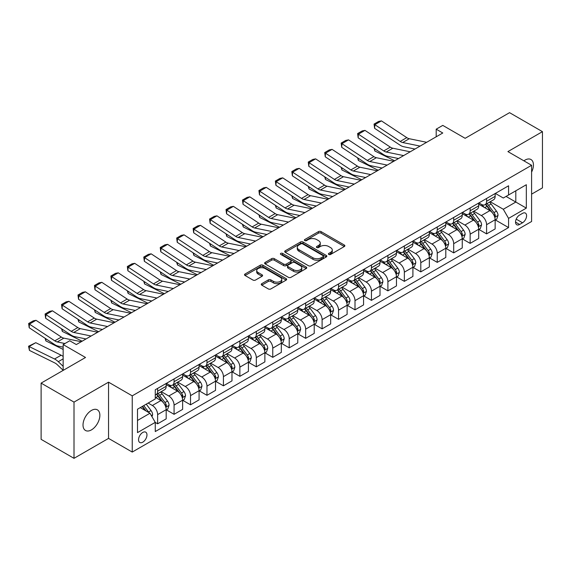 <?xml version="1.0" encoding="UTF-8"?>
<svg xmlns="http://www.w3.org/2000/svg" width="571" height="571" viewBox="0 0 571 571"><rect width="100%" height="100%" fill="white"/><g stroke="black" fill="none" stroke-linecap="round" stroke-linejoin="round"><path stroke-width="0.86" d="M328.796 254.452A1.278 0.735 0 0 0 330.602 254.452L344.327 246.529A1.827 1.056 0 0 0 344.863 245.78A1.827 1.056 0 0 0 344.327 245.038L321.073 231.612A1.827 1.056 0 0 0 318.49 231.612L304.771 239.535A1.278 0.735 0 0 0 304.393 240.056A1.278 0.735 0 0 0 304.771 240.577A1.278 0.735 0 0 0 306.577 240.577L308.354 239.556A5.846 3.376 0 0 1 316.62 239.556L318.554 240.677A5.846 3.376 0 0 1 320.267 243.06A5.846 3.376 0 0 1 318.554 245.444L316.784 246.472A1.278 0.735 0 0 0 316.405 246.993A1.278 0.735 0 0 0 316.784 247.514A1.278 0.735 0 0 0 318.589 247.514L320.367 246.486A5.846 3.376 0 0 1 328.632 246.486L330.566 247.607A5.846 3.376 0 0 1 332.279 249.991A5.846 3.376 0 0 1 330.566 252.382L328.796 253.403A1.278 0.735 0 0 0 328.418 253.931A1.278 0.735 0 0 0 328.796 254.452L328.796 253.403M91.446 429.884A11.912 6.873 120 0 0 99.226 419.385A11.912 6.873 120 0 0 97.398 409.842A11.912 6.873 120 0 0 91.446 410.435A11.912 6.873 120 0 0 83.659 420.927A11.912 6.873 120 0 0 85.486 430.47A11.912 6.873 120 0 0 91.446 429.884M531.594 172.107A11.912 6.873 120 0 0 530.973 159.523A11.912 6.873 120 0 0 525.013 160.108A11.912 6.873 120 0 0 523.907 160.836M142.757 442.19A5.953 3.44 120 0 0 146.647 436.943A5.953 3.44 120 0 0 145.741 432.168A5.953 3.44 120 0 0 142.757 432.461A5.953 3.44 120 0 0 138.867 437.714A5.953 3.44 120 0 0 139.781 442.482A5.953 3.44 120 0 0 142.757 442.19M261.789 283.666A1.827 1.056 0 0 0 261.254 284.408A1.827 1.056 0 0 0 261.789 285.157L268.313 288.919A1.827 1.056 0 0 0 270.897 288.919L286.135 280.118A1.827 1.056 0 0 0 286.671 279.376A1.827 1.056 0 0 0 286.135 278.627L262.888 265.208A1.827 1.056 0 0 0 260.305 265.208L245.066 274.009A1.827 1.056 0 0 0 244.531 274.751A1.827 1.056 0 0 0 245.066 275.5L252.946 280.047A1.827 1.056 0 0 0 255.53 280.047L262.046 276.278A1.827 1.056 0 0 0 262.581 275.536A1.827 1.056 0 0 0 262.046 274.787L258.142 272.531A4.889 2.819 0 0 1 256.714 270.54A4.889 2.819 0 0 1 259.726 267.935A4.889 2.819 0 0 1 265.051 268.541L280.361 277.378A4.889 2.819 0 0 1 281.788 279.376A4.889 2.819 0 0 1 278.769 281.981A4.889 2.819 0 0 1 273.445 281.367L270.897 279.897A1.827 1.056 0 0 0 268.313 279.897L261.789 283.666L261.789 285.157M531.594 194.147L542.45 187.88L542.45 131.658L509.553 112.665L465.144 138.31L442.775 125.392L436.194 129.189L442.775 132.993L76.307 344.563L69.733 340.766L63.153 344.563L63.153 370.393M74.009 402.112L74.009 458.335L108.547 438.392L108.547 382.17L74.009 402.112L41.112 383.12L85.522 357.482L63.153 344.563M108.547 382.17L132.236 395.846L531.594 165.276L531.594 221.498L132.236 452.068L132.236 395.846M542.45 131.658L507.912 151.601L531.594 165.276M308.483 265.729A1.827 1.056 0 0 0 311.067 265.729L326.305 256.929A1.827 1.056 0 0 0 326.84 256.186A1.827 1.056 0 0 0 326.305 255.437L303.058 242.018A1.827 1.056 0 0 0 300.474 242.018L285.236 250.812A1.827 1.056 0 0 0 284.701 251.561A1.827 1.056 0 0 0 285.236 252.303L308.483 265.729M281.289 254.723A1.278 0.735 0 0 1 282.588 254.909L282.588 253.388L306.22 267.035A1.827 1.056 0 0 1 306.755 267.778A1.827 1.056 0 0 1 306.22 268.527L290.982 277.328A1.827 1.056 0 0 1 288.398 277.328L265.151 263.902L271.675 260.162L271.675 258.642L265.151 262.41A1.827 1.056 0 0 0 264.616 263.152A1.827 1.056 0 0 0 265.151 263.902L265.151 262.41M271.675 260.162A1.827 1.056 0 0 1 274.258 260.162L274.258 258.642A1.827 1.056 0 0 0 271.675 258.642M274.258 258.642L283.687 264.087A1.827 1.056 0 0 0 286.264 264.087L290.596 261.589A1.827 1.056 0 0 0 291.131 260.847A1.827 1.056 0 0 0 290.596 260.098L280.775 254.43A1.278 0.735 0 0 1 280.404 253.909A1.278 0.735 0 0 1 281.196 253.224A1.278 0.735 0 0 1 282.588 253.388M74.009 458.335L41.112 439.342L41.112 383.12M522.515 213.368L519.617 215.039A5.767 3.333 120 0 0 515.849 220.12A5.767 3.333 120 0 0 516.734 224.746A5.767 3.333 120 0 0 519.617 224.46L522.515 222.79A5.767 3.333 120 0 0 526.284 217.701A5.767 3.333 120 0 0 525.399 213.083A5.767 3.333 120 0 0 522.515 213.368M495.342 193.426L503.301 198.023L508.568 194.982L508.568 185.789L155.262 389.772L155.262 398.958L137.497 409.214L137.497 432.618L155.262 422.362L155.262 431.555L508.568 227.572L508.568 218.379L503.301 209.264L490.218 201.713M508.568 194.982L526.334 184.726L526.334 208.122L508.568 218.379M108.547 438.392L132.236 452.068M436.194 129.189L436.194 136.79M506.063 196.424L515.806 202.048L515.806 190.807L526.334 184.726M503.301 209.264L515.806 202.048L526.334 208.122M137.497 420.463L149.995 413.247L140.259 407.623M155.262 422.433L157.632 423.803L157.632 414.61A7.444 4.297 -120 0 0 152.364 405.496L148.153 403.062M157.632 423.803L166.182 418.864L166.182 409.671A7.444 4.297 -120 0 0 160.922 400.557L155.262 397.288M166.382 409.864L174.076 414.31L174.076 405.117A7.444 4.297 -120 0 0 168.816 395.996L161.258 391.635M174.076 414.31L182.627 409.371L182.627 400.178A7.444 4.297 -120 0 0 177.367 391.064L166.182 384.604M182.827 400.364L190.528 404.81L190.528 395.617A7.444 4.297 -120 0 0 185.261 386.503L177.702 382.142M190.528 404.81L199.079 399.871L199.079 390.678A7.444 4.297 -120 0 0 193.819 381.564L182.627 375.104M199.279 390.871L206.973 395.318L206.973 386.124A7.444 4.297 -120 0 0 201.713 377.003L194.154 372.642M206.973 395.318L215.524 390.378L215.524 381.185A7.444 4.297 -120 0 0 210.264 372.071L199.079 365.611M215.724 381.371L223.425 385.818L223.425 376.624A7.444 4.297 -120 0 0 218.158 367.51L210.599 363.149M223.425 385.818L231.976 380.878L231.976 371.685A7.444 4.297 -120 0 0 226.708 362.571L215.524 356.111M232.176 371.878L239.87 376.325L239.87 367.132A7.444 4.297 -120 0 0 234.61 358.01L227.051 353.649M239.87 376.325L248.421 371.386L248.421 362.192A7.444 4.297 -120 0 0 243.16 353.078L231.976 346.618M248.621 362.385L256.315 366.825L256.315 357.632A7.444 4.297 -120 0 0 251.054 348.517L243.496 344.156M256.315 366.825L264.873 361.886L264.873 352.692A7.444 4.297 -120 0 0 259.605 343.578L248.421 337.118M265.065 352.885L272.767 357.332L272.767 348.139A7.444 4.297 -120 0 0 267.506 339.024L259.948 334.656M272.767 357.332L281.317 352.393L281.317 343.2A7.444 4.297 -120 0 0 276.057 334.085L264.873 327.626M281.517 343.392L289.212 347.832L289.212 338.639A7.444 4.297 -120 0 0 283.951 329.524L276.393 325.163M289.212 347.832L297.769 342.893L297.769 333.7A7.444 4.297 -120 0 0 292.502 324.585L281.317 318.133M297.962 333.892L305.663 338.339L305.663 329.146A7.444 4.297 -120 0 0 300.396 320.031L292.844 315.663M305.663 338.339L314.214 333.4L314.214 324.207A7.444 4.297 -120 0 0 308.954 315.092L297.769 308.633M314.414 324.399L322.108 328.839L322.108 319.646A7.444 4.297 -120 0 0 316.848 310.531L309.289 306.17M322.108 328.839L330.666 323.9L330.666 314.714A7.444 4.297 -120 0 0 325.399 305.592L314.214 299.14M330.859 314.899L338.56 319.346L338.56 310.153A7.444 4.297 -120 0 0 333.293 301.038L325.741 296.67M338.56 319.346L347.111 314.407L347.111 305.214A7.444 4.297 -120 0 0 341.851 296.099L330.666 289.64M347.311 305.406L355.005 309.846L355.005 300.653A7.444 4.297 -120 0 0 349.745 291.538L342.186 287.177M355.005 309.846L363.563 304.914L363.563 295.721A7.444 4.297 -120 0 0 358.295 286.599L347.111 280.147M363.756 295.906L371.457 300.353L371.457 291.16A7.444 4.297 -120 0 0 366.189 282.045L358.638 277.677M371.457 300.353L380.008 295.414L380.008 286.221A7.444 4.297 -120 0 0 374.747 277.106L363.563 270.647M380.207 286.414L387.902 290.853L387.902 281.667A7.444 4.297 -120 0 0 382.641 272.545L375.083 268.184M387.902 290.853L396.46 285.921L396.46 276.728A7.444 4.297 -120 0 0 391.192 267.606L380.008 261.154M396.652 276.914L404.354 281.36L404.354 272.167A7.444 4.297 -120 0 0 399.086 263.053L391.528 258.684M404.354 281.36L412.904 276.421L412.904 267.228A7.444 4.297 -120 0 0 407.644 258.113L396.46 251.654M413.104 267.421L420.798 271.86L420.798 262.674A7.444 4.297 -120 0 0 415.538 253.553L407.98 249.192M420.798 271.86L429.349 266.928L429.349 257.735A7.444 4.297 -120 0 0 424.089 248.613L412.904 242.161M429.549 257.921L437.25 262.367L437.25 253.174A7.444 4.297 -120 0 0 431.983 244.06L424.424 239.699M437.25 262.367L445.801 257.428L445.801 248.235A7.444 4.297 -120 0 0 440.541 239.121L429.349 232.661M446.001 248.428L453.695 252.874L453.695 243.681A7.444 4.297 -120 0 0 448.435 234.56L440.876 230.199M453.695 252.874L462.246 247.935L462.246 238.742A7.444 4.297 -120 0 0 456.986 229.628L445.801 223.168M462.446 238.928L470.147 243.374L470.147 234.181A7.444 4.297 -120 0 0 464.88 225.067L457.321 220.706M470.147 243.374L478.698 238.435L478.698 229.242A7.444 4.297 -120 0 0 473.43 220.128L462.246 213.668M478.898 229.435L486.592 233.882L486.592 224.689A7.444 4.297 -120 0 0 481.332 215.567L473.773 211.206M486.592 233.882L495.143 228.942L495.143 219.749A7.444 4.297 -120 0 0 489.882 210.635L478.698 204.175M478.898 202.919L481.332 204.325A7.444 4.297 -120 0 0 485.05 204.696A7.444 4.297 -120 0 0 486.592 201.285L486.592 198.48M462.446 212.419L464.88 213.825A7.444 4.297 -120 0 0 468.605 214.189A7.444 4.297 -120 0 0 470.147 210.785L470.147 207.972M446.001 221.912L448.435 223.318A7.444 4.297 -120 0 0 452.153 223.689A7.444 4.297 -120 0 0 453.695 220.278L453.695 217.465M429.549 231.412L431.983 232.818A7.444 4.297 -120 0 0 435.709 233.182A7.444 4.297 -120 0 0 437.25 229.778L437.25 226.965M413.104 240.905L415.538 242.311A7.444 4.297 -120 0 0 419.257 242.682A7.444 4.297 -120 0 0 420.798 239.27L420.798 236.458M396.652 250.405L399.086 251.804A7.444 4.297 -120 0 0 402.812 252.175A7.444 4.297 -120 0 0 404.354 248.77L404.354 245.958M380.207 259.898L382.641 261.304A7.444 4.297 -120 0 0 386.36 261.675A7.444 4.297 -120 0 0 387.902 258.263L387.902 255.451M363.756 269.391L366.189 270.797A7.444 4.297 -120 0 0 369.915 271.168A7.444 4.297 -120 0 0 371.457 267.763L371.457 264.951M347.311 278.891L349.745 280.297A7.444 4.297 -120 0 0 353.463 280.668A7.444 4.297 -120 0 0 355.005 277.256L355.005 274.444M330.859 288.384L333.293 289.79A7.444 4.297 -120 0 0 337.018 290.161A7.444 4.297 -120 0 0 338.56 286.756L338.56 283.944M314.414 297.884L316.848 299.29A7.444 4.297 -120 0 0 320.567 299.654A7.444 4.297 -120 0 0 322.108 296.249L322.108 293.437M297.962 307.376L300.396 308.783A7.444 4.297 -120 0 0 304.122 309.154A7.444 4.297 -120 0 0 305.663 305.749L305.663 302.937M281.517 316.876L283.951 318.283A7.444 4.297 -120 0 0 287.67 318.647A7.444 4.297 -120 0 0 289.212 315.242L289.212 312.43M265.065 326.369L267.506 327.775A7.444 4.297 -120 0 0 271.225 328.147A7.444 4.297 -120 0 0 272.767 324.735L272.767 321.93M248.621 335.869L251.054 337.275A7.444 4.297 -120 0 0 254.78 337.639A7.444 4.297 -120 0 0 256.315 334.235L256.315 331.423M232.176 345.362L234.61 346.768A7.444 4.297 -120 0 0 238.328 347.139A7.444 4.297 -120 0 0 239.87 343.728L239.87 340.923M215.724 354.862L218.158 356.268A7.444 4.297 -120 0 0 221.883 356.632A7.444 4.297 -120 0 0 223.425 353.228L223.425 350.416M199.279 364.355L201.713 365.761A7.444 4.297 -120 0 0 205.432 366.132A7.444 4.297 -120 0 0 206.973 362.721L206.973 359.916M182.827 373.855L185.261 375.261A7.444 4.297 -120 0 0 188.987 375.625A7.444 4.297 -120 0 0 190.528 372.221L190.528 369.408M166.382 383.348L168.816 384.754A7.444 4.297 -120 0 0 172.535 385.125A7.444 4.297 -120 0 0 174.076 381.713L174.076 378.901M495.342 219.935L508.568 227.572M485.05 204.696L493.601 199.757A7.444 4.297 -120 0 0 495.143 196.353L495.143 193.54M468.605 214.189L477.156 209.25A7.444 4.297 -120 0 0 478.698 205.845L478.698 203.033M452.153 223.689L460.704 218.75A7.444 4.297 -120 0 0 462.246 215.338L462.246 212.533M435.709 233.182L444.259 228.243A7.444 4.297 -120 0 0 445.801 224.838L445.801 222.026M419.257 242.682L427.807 237.743A7.444 4.297 -120 0 0 429.349 234.331L429.349 231.526M402.812 252.175L411.363 247.236A7.444 4.297 -120 0 0 412.904 243.831L412.904 241.019M386.36 261.675L394.918 256.736A7.444 4.297 -120 0 0 396.46 253.324L396.46 250.519M369.915 271.168L378.466 266.229A7.444 4.297 -120 0 0 380.008 262.824L380.008 260.012M353.463 280.668L362.021 275.729A7.444 4.297 -120 0 0 363.563 272.317L363.563 269.505M337.018 290.161L345.569 285.222A7.444 4.297 -120 0 0 347.111 281.817L347.111 279.005M320.567 299.654L329.124 294.722A7.444 4.297 -120 0 0 330.666 291.31L330.666 288.498M304.122 309.154L312.672 304.215A7.444 4.297 -120 0 0 314.214 300.81L314.214 297.998M287.67 318.647L296.228 313.715A7.444 4.297 -120 0 0 297.769 310.303L297.769 307.491M271.225 328.147L279.776 323.207A7.444 4.297 -120 0 0 281.317 319.803L281.317 316.991M254.78 337.639L263.331 332.707A7.444 4.297 -120 0 0 264.873 329.296L264.873 326.484M238.328 347.139L246.879 342.2A7.444 4.297 -120 0 0 248.421 338.796L248.421 335.984M221.883 356.632L230.434 351.693A7.444 4.297 -120 0 0 231.976 348.289L231.976 345.476M205.432 366.132L213.982 361.193A7.444 4.297 -120 0 0 215.524 357.789L215.524 354.976M188.987 375.625L197.537 370.686A7.444 4.297 -120 0 0 199.079 367.281L199.079 364.469M172.535 385.125L181.086 380.186A7.444 4.297 -120 0 0 182.627 376.774L182.627 373.969M155.262 394.918A7.444 4.297 -120 0 0 156.09 394.618L164.641 389.679A7.444 4.297 -120 0 0 166.182 386.274L166.182 383.462M156.09 394.618A7.444 4.297 -120 0 0 157.632 391.214L157.632 388.401M149.995 413.247L155.262 422.362M329.303 254.63L330.566 253.902A5.846 3.376 0 0 0 332.279 251.511L332.279 249.991M320.267 243.06L320.267 244.581A5.846 3.376 0 0 1 318.554 246.965L317.29 247.693M344.327 245.038L344.327 246.529L321.073 233.132A1.827 1.056 0 0 0 318.49 233.132L305.278 240.762M326.284 256.943L303.058 243.531A1.827 1.056 0 0 0 300.474 243.531L285.257 252.318L285.236 250.812M323.079 256.707A1.278 0.735 0 0 0 323.45 256.186A1.278 0.735 0 0 0 323.079 255.665L302.673 243.881A1.278 0.735 0 0 0 300.86 243.881L298.99 244.959A5.846 3.376 0 0 0 297.277 247.35A5.846 3.376 0 0 0 298.99 249.734L312.937 257.785A5.846 3.376 0 0 0 321.202 257.785L323.079 256.707L323.079 258.228A1.278 0.735 0 0 0 323.45 257.707L323.45 256.186M297.277 247.35L297.277 248.863A5.846 3.376 0 0 0 298.99 251.254L298.99 249.734M323.079 258.228L321.202 259.305A5.846 3.376 0 0 1 312.937 259.305L298.99 251.254M274.258 260.162L283.687 265.608A1.827 1.056 0 0 0 286.264 265.608L290.596 263.11A1.827 1.056 0 0 0 291.131 262.36L291.131 260.847M282.588 254.909L306.199 268.541M293.465 269.733A4.889 2.819 0 0 0 298.79 270.347A4.889 2.819 0 0 0 301.809 267.742A4.889 2.819 0 0 0 300.375 265.751L294.986 262.631A1.827 1.056 0 0 0 292.402 262.631L288.077 265.13A1.827 1.056 0 0 0 287.541 265.879A1.827 1.056 0 0 0 288.077 266.621L293.465 269.733L293.465 271.254A4.889 2.819 0 0 0 298.79 271.867A4.889 2.819 0 0 0 301.809 269.262L301.809 267.742M287.541 265.879L287.541 267.399A1.827 1.056 0 0 0 288.077 268.142L288.077 266.621M293.465 271.254L288.077 268.142M281.788 279.376L281.788 280.896A4.889 2.819 0 0 1 278.769 283.501A4.889 2.819 0 0 1 273.445 282.888L270.897 281.417A1.827 1.056 0 0 0 268.313 281.417L261.818 285.165M256.714 270.54L256.714 272.06A4.889 2.819 0 0 0 258.142 274.051L258.142 272.531M262.025 276.293L258.142 274.051M286.114 280.133L262.888 266.728A1.827 1.056 0 0 0 260.305 266.728L245.087 275.515M495.143 220.049L496.727 219.143L498.04 215.338A4.932 2.848 -120 0 0 496.463 211.142L491.089 203.968A14.239 8.222 -120 0 0 489.533 202.105M484.187 207.344A14.239 8.222 -120 0 0 481.274 204.297M397.352 158.295L398.215 158.717M374.712 148.767L374.847 150.987L374.055 148.332M394.654 160.772L374.847 150.987M494.693 217.03L495.378 215.553A4.932 2.848 -120 0 0 493.965 212.583L488.59 205.41A14.239 8.222 -120 0 0 487.034 203.547M485.714 204.311A11.82 6.823 60 0 1 487.648 206.516L492.202 212.59M485.457 204.461A14.239 8.222 60 0 1 487.013 206.324L490.582 211.092M420.078 146.09L402.683 142.529A9.307 5.375 60 0 1 400.192 141.43L374.847 124.685L374.612 128.332L399.957 145.084A13.954 8.058 -120 0 0 403.697 146.726L414.981 149.038M426.658 142.293L409.264 138.724A9.307 5.375 60 0 1 406.773 137.632L381.428 120.881L374.847 124.685L374.055 124.078L378.659 121.423L381.428 120.881M374.612 128.332L374.055 124.078M478.698 229.549L480.275 228.636L481.589 224.838A4.932 2.848 -120 0 0 480.018 220.642L474.644 213.461A14.239 8.222 -120 0 0 473.088 211.598M467.742 216.844A14.239 8.222 -120 0 0 464.83 213.79M380.9 167.788L381.763 168.217M358.267 158.267L358.395 160.487L357.603 157.832M378.209 170.265L358.395 160.487M478.248 226.53L478.926 225.045A4.932 2.848 -120 0 0 477.52 222.083L472.138 214.903A14.239 8.222 -120 0 0 470.59 213.047M469.262 213.811A11.82 6.823 60 0 1 471.203 216.016L475.75 222.09M469.005 213.954A14.239 8.222 60 0 1 470.561 215.817L474.137 220.592M462.246 239.042L463.83 238.136L465.144 234.331A4.932 2.848 -120 0 0 463.566 230.134L458.192 222.961A14.239 8.222 -120 0 0 456.643 221.098M451.29 226.337A14.239 8.222 -120 0 0 448.378 223.29M364.455 177.288L365.319 177.709M341.815 167.76L341.95 169.98L341.158 167.324M361.757 179.765L341.95 169.98M461.796 236.023L462.481 234.545A4.932 2.848 -120 0 0 461.068 231.576L455.694 224.403A14.239 8.222 -120 0 0 454.138 222.54M452.817 223.304A11.82 6.823 60 0 1 454.752 225.509L459.305 231.583M452.56 223.454A14.239 8.222 60 0 1 454.116 225.309L457.685 230.084M445.801 248.542L447.378 247.628L448.692 243.831A4.932 2.848 -120 0 0 447.122 239.634L441.747 232.454A14.239 8.222 -120 0 0 440.191 230.591M434.845 235.83A14.239 8.222 -120 0 0 431.933 232.782M348.01 186.781L348.867 187.209M325.37 177.26L325.499 179.48L324.706 176.824M345.312 189.258L325.499 179.48M445.351 245.523L446.03 244.038A4.932 2.848 -120 0 0 444.623 241.076L439.242 233.896A14.239 8.222 -120 0 0 437.693 232.04M436.365 232.804A11.82 6.823 60 0 1 438.307 235.009L442.853 241.083M436.116 232.947A14.239 8.222 60 0 1 437.664 234.809L441.24 239.577M403.633 155.59L386.239 152.022A9.307 5.375 60 0 1 383.748 150.93L358.395 134.178L358.16 137.832L383.505 154.584A13.954 8.058 -120 0 0 387.245 156.218L398.529 158.531M410.206 151.793L392.819 148.224A9.307 5.375 60 0 1 390.321 147.132L364.976 130.381L358.395 134.178L357.61 133.578L362.214 130.916L364.976 130.381M358.16 137.832L357.61 133.578M387.181 165.083L369.787 161.522A9.307 5.375 60 0 1 367.296 160.422L341.95 143.678L341.715 147.325L367.06 164.077A13.954 8.058 -120 0 0 370.8 165.718L382.085 168.031M393.762 161.286L376.368 157.717A9.307 5.375 60 0 1 373.877 156.625L348.531 139.874L341.95 143.678L341.158 143.071L345.762 140.416L348.531 139.874M341.715 147.325L341.158 143.071M370.736 174.583L353.342 171.014A9.307 5.375 60 0 1 350.851 169.922L325.499 153.171L325.263 156.825L350.608 173.577A13.954 8.058 -120 0 0 354.348 175.211L365.633 177.524M377.317 170.786L359.923 167.217A9.307 5.375 60 0 1 357.425 166.125L332.079 149.374L325.499 153.171L324.713 152.571L329.317 149.909L332.079 149.374M325.263 156.825L324.713 152.571M429.349 258.035L430.934 257.128L432.247 253.324A4.932 2.848 -120 0 0 430.677 249.127L425.295 241.947A14.239 8.222 -120 0 0 423.746 240.091M418.393 245.33A14.239 8.222 -120 0 0 415.481 242.282M331.558 196.274L332.422 196.702M308.918 186.753L309.054 188.972L308.261 186.317M328.867 198.758L309.054 188.972M428.907 255.016L429.585 253.538A4.932 2.848 -120 0 0 428.171 250.569L422.797 243.396A14.239 8.222 -120 0 0 421.241 241.533M419.921 242.297A11.82 6.823 60 0 1 421.855 244.502L426.409 250.576M419.664 242.447A14.239 8.222 60 0 1 421.22 244.302L424.795 249.077M354.284 184.076L336.89 180.507A9.307 5.375 60 0 1 334.399 179.415L309.054 162.671L308.818 166.318L334.163 183.07A13.954 8.058 -120 0 0 337.904 184.711L349.188 187.024M360.865 180.279L343.471 176.71A9.307 5.375 60 0 1 340.98 175.618L315.635 158.866L309.054 162.671L308.261 162.064L312.865 159.409L315.635 158.866M308.818 166.318L308.261 162.064M412.904 267.535L414.482 266.621L415.802 262.824A4.932 2.848 -120 0 0 414.225 258.62L408.85 251.447A14.239 8.222 -120 0 0 407.294 249.584M401.948 254.823A14.239 8.222 -120 0 0 399.036 251.775M315.113 205.774L315.97 206.202M292.473 196.253L292.609 198.465L291.81 195.81M312.416 208.251L292.609 198.465M412.455 264.516L413.14 263.031A4.932 2.848 -120 0 0 411.727 260.069L406.345 252.889A14.239 8.222 -120 0 0 404.796 251.033M403.469 251.797A11.82 6.823 60 0 1 405.41 254.002L409.957 260.076M403.219 251.939A14.239 8.222 60 0 1 404.768 253.802L408.344 258.57M337.839 193.576L320.445 190.007A9.307 5.375 60 0 1 317.954 188.915L292.609 172.164L292.366 175.818L317.712 192.563A13.954 8.058 -120 0 0 321.452 194.204L332.736 196.517M344.42 189.779L327.026 186.21A9.307 5.375 60 0 1 324.528 185.118L299.183 168.366L292.609 172.164L291.817 171.564L296.42 168.902L299.183 168.366M292.366 175.818L291.817 171.564M396.46 277.028L398.037 276.121L399.35 272.317A4.932 2.848 -120 0 0 397.78 268.12L392.398 260.94A14.239 8.222 -120 0 0 390.85 259.084M385.504 264.323A14.239 8.222 -120 0 0 382.584 261.275M298.662 215.267L299.525 215.695M276.021 205.746L276.157 207.965L275.365 205.31M295.971 217.751L276.157 207.965M396.01 274.009L396.688 272.531A4.932 2.848 -120 0 0 395.275 269.562L389.9 262.389A14.239 8.222 -120 0 0 388.344 260.526M387.024 261.29A11.82 6.823 60 0 1 388.965 263.495L393.512 269.569M386.767 261.439A14.239 8.222 60 0 1 388.323 263.295L391.899 268.07M321.387 203.069L304 199.5A9.307 5.375 60 0 1 301.502 198.408L276.157 181.657L275.921 185.311L301.267 202.063A13.954 8.058 -120 0 0 305.007 203.704L316.291 206.017M327.968 199.272L310.574 195.703A9.307 5.375 60 0 1 308.083 194.611L282.738 177.859L276.157 181.657L275.365 181.057L279.976 178.402L282.738 177.859M275.921 185.311L275.365 181.057M380.008 286.528L381.585 285.614L382.905 281.817A4.932 2.848 -120 0 0 381.328 277.613L375.954 270.44A14.239 8.222 -120 0 0 374.398 268.577M369.052 273.816A14.239 8.222 -120 0 0 366.139 270.768M282.217 224.767L283.073 225.188M259.577 215.246L259.712 217.458L258.913 214.803M279.519 227.244L259.712 217.458M379.558 283.509L380.243 282.024A4.932 2.848 -120 0 0 378.83 279.062L373.455 271.882A14.239 8.222 -120 0 0 371.899 270.019M370.572 270.79A11.82 6.823 60 0 1 372.513 272.995L377.067 279.069M370.322 270.932A14.239 8.222 60 0 1 371.871 272.795L375.447 277.563M304.943 212.569L287.548 209A9.307 5.375 60 0 1 285.057 207.908L259.712 191.157L259.47 194.811L284.815 211.555A13.954 8.058 -120 0 0 288.555 213.197L299.839 215.51M311.523 208.772L294.129 205.203A9.307 5.375 60 0 1 291.638 204.111L266.286 187.359L259.712 191.157L258.92 190.557L263.524 187.895L266.286 187.359M259.47 194.811L258.92 190.557M363.563 296.021L365.14 295.107L366.454 291.31A4.932 2.848 -120 0 0 364.883 287.113L359.502 279.933A14.239 8.222 -120 0 0 357.953 278.077M352.607 283.316A14.239 8.222 -120 0 0 349.688 280.261M265.765 234.26L266.628 234.688M243.125 224.738L243.26 226.958L242.468 224.303M263.074 236.744L243.26 226.958M363.113 293.002L363.791 291.524A4.932 2.848 -120 0 0 362.378 288.555L357.003 281.382A14.239 8.222 -120 0 0 355.447 279.519M354.127 280.282A11.82 6.823 60 0 1 356.068 282.488L360.615 288.562M353.87 280.432A14.239 8.222 60 0 1 355.426 282.288L359.002 287.063M288.491 222.062L271.104 218.493A9.307 5.375 60 0 1 268.606 217.401L243.26 200.649L243.025 204.304L268.37 221.056A13.954 8.058 -120 0 0 272.11 222.697L283.394 225.01M295.071 218.265L277.677 214.696A9.307 5.375 60 0 1 275.186 213.604L249.841 196.852L243.26 200.649L242.468 200.05L247.079 197.395L249.841 196.852M243.025 204.304L242.468 200.05M347.111 305.521L348.688 304.607L350.009 300.81A4.932 2.848 -120 0 0 348.431 296.606L343.057 289.433A14.239 8.222 -120 0 0 341.501 287.57M336.155 292.809A14.239 8.222 -120 0 0 333.243 289.761M249.32 243.76L250.177 244.181M226.68 234.231L226.815 236.451L226.016 233.796M246.622 246.237L226.815 236.451M346.661 302.494L347.346 301.017A4.932 2.848 -120 0 0 345.933 298.055L340.559 290.875A14.239 8.222 -120 0 0 339.003 289.012M337.675 289.782A11.82 6.823 60 0 1 339.617 291.988L344.17 298.055M337.425 289.925A14.239 8.222 60 0 1 338.974 291.788L342.55 296.556M272.046 231.562L254.652 227.993A9.307 5.375 60 0 1 252.161 226.901L226.815 210.149L226.573 213.804L251.925 230.548A13.954 8.058 -120 0 0 255.665 232.19L266.942 234.503M278.627 227.758L261.233 224.196A9.307 5.375 60 0 1 258.742 223.104L233.389 206.352L226.815 210.149L226.023 209.55L230.627 206.888L233.389 206.352M226.573 213.804L226.023 209.55M330.666 315.014L332.243 314.1L333.557 310.303A4.932 2.848 -120 0 0 331.987 306.106L326.605 298.926A14.239 8.222 -120 0 0 325.056 297.07M319.71 302.309A14.239 8.222 -120 0 0 316.791 299.254M232.868 253.253L233.732 253.681M210.228 243.731L210.364 245.951L209.571 243.296M230.177 255.729L210.364 245.951M330.216 311.994L330.894 310.517A4.932 2.848 -120 0 0 329.481 307.548L324.107 300.375A14.239 8.222 -120 0 0 322.558 298.512M321.23 299.275A11.82 6.823 60 0 1 323.172 301.481L327.718 307.555M320.973 299.425A14.239 8.222 60 0 1 322.529 301.281L326.105 306.056M255.594 241.055L238.207 237.486A9.307 5.375 60 0 1 235.709 236.394L210.364 219.642L210.128 223.297L235.473 240.048A13.954 8.058 -120 0 0 239.213 241.683L250.498 244.003M262.175 237.258L244.781 233.689A9.307 5.375 60 0 1 242.29 232.597L216.944 215.845L210.364 219.642L209.571 219.043L214.182 216.388L216.944 215.845M210.128 223.297L209.571 219.043M314.214 324.514L315.792 323.6L317.112 319.803A4.932 2.848 -120 0 0 315.535 315.599L310.16 308.426A14.239 8.222 -120 0 0 308.604 306.563M303.258 311.802A14.239 8.222 -120 0 0 300.346 308.754M216.423 262.753L217.28 263.174M193.783 253.224L193.919 255.444L193.119 252.789M213.725 265.23L193.919 255.444M313.764 321.487L314.45 320.01A4.932 2.848 -120 0 0 313.036 317.048L307.662 309.867A14.239 8.222 -120 0 0 306.106 308.005M304.778 308.775A11.82 6.823 60 0 1 306.72 310.974L311.274 317.048M304.529 308.918A14.239 8.222 60 0 1 306.077 310.781L309.653 315.549M239.149 250.555L221.755 246.986A9.307 5.375 60 0 1 219.264 245.894L193.919 229.142L193.676 232.79L219.028 249.541A13.954 8.058 -120 0 0 222.769 251.183L234.046 253.495M245.73 246.751L228.336 243.189A9.307 5.375 60 0 1 225.845 242.09L200.492 225.345L193.919 229.142L193.126 228.543L197.73 225.88L200.492 225.345M193.676 232.79L193.126 228.543M297.769 334.006L299.347 333.093L300.66 329.296A4.932 2.848 -120 0 0 299.09 325.099L293.715 317.919A14.239 8.222 -120 0 0 292.159 316.063M286.813 321.302A14.239 8.222 -120 0 0 283.894 318.247M199.971 272.246L200.835 272.674M177.331 262.724L177.467 264.944L176.675 262.289M197.28 274.722L177.467 264.944M297.32 330.987L297.998 329.51A4.932 2.848 -120 0 0 296.592 326.541L291.21 319.36A14.239 8.222 -120 0 0 289.661 317.505M288.334 318.268A11.82 6.823 60 0 1 290.275 320.474L294.822 326.548M288.077 318.418A14.239 8.222 60 0 1 289.633 320.274L293.209 325.049M222.704 260.048L205.31 256.479A9.307 5.375 60 0 1 202.812 255.387L177.467 238.635L177.231 242.29L202.577 259.041A13.954 8.058 -120 0 0 206.317 260.676L217.601 262.995M229.278 256.251L211.884 252.682A9.307 5.375 60 0 1 209.393 251.59L184.048 234.838L177.467 238.635L176.675 238.036L181.285 235.373L184.048 234.838M177.231 242.29L176.675 238.036M281.317 343.506L282.902 342.593L284.215 338.796A4.932 2.848 -120 0 0 282.638 334.592L277.263 327.419A14.239 8.222 -120 0 0 275.707 325.556M270.361 330.795A14.239 8.222 -120 0 0 267.449 327.747M183.527 281.746L184.383 282.167M160.886 272.217L161.022 274.437L160.223 271.782M180.829 284.222L161.022 274.437M280.868 340.48L281.553 339.003A4.932 2.848 -120 0 0 280.14 336.034L274.765 328.86A14.239 8.222 -120 0 0 273.209 326.997M271.889 327.761A11.82 6.823 60 0 1 273.823 329.967L278.377 336.041M271.632 327.911A14.239 8.222 60 0 1 273.188 329.774L276.757 334.542M206.252 269.548L188.858 265.979A9.307 5.375 60 0 1 186.367 264.887L161.022 248.135L160.786 251.782L186.132 268.534A13.954 8.058 -120 0 0 189.872 270.176L201.149 272.488M212.833 265.743L195.439 262.182A9.307 5.375 60 0 1 192.948 261.083L167.603 244.338L161.022 248.135L160.23 247.529L164.833 244.873L167.603 244.338M160.786 251.782L160.23 247.529M264.873 352.999L266.45 352.086L267.763 348.289A4.932 2.848 -120 0 0 266.193 344.092L260.819 336.911A14.239 8.222 -120 0 0 259.263 335.056M253.917 340.295A14.239 8.222 -120 0 0 250.997 337.24M167.075 291.239L167.938 291.667M144.442 281.717L144.57 283.937L143.778 281.282M164.384 293.715L144.57 283.937M264.423 349.98L265.101 348.503A4.932 2.848 -120 0 0 263.695 345.534L258.313 338.353A14.239 8.222 -120 0 0 256.764 336.497M255.437 337.261A11.82 6.823 60 0 1 257.378 339.467L261.925 345.541M255.18 337.411A14.239 8.222 60 0 1 256.736 339.267L260.312 344.042M189.808 279.041L172.413 275.472A9.307 5.375 60 0 1 169.915 274.38L144.57 257.628L144.335 261.282L169.68 278.034A13.954 8.058 -120 0 0 173.42 279.669L184.704 281.988M196.381 275.243L178.994 271.675A9.307 5.375 60 0 1 176.496 270.583L151.151 253.831L144.57 257.628L143.785 257.029L148.389 254.366L151.151 253.831M144.335 261.282L143.785 257.029M248.421 362.492L250.005 361.586L251.319 357.789A4.932 2.848 -120 0 0 249.741 353.585L244.367 346.411A14.239 8.222 -120 0 0 242.811 344.549M237.465 349.787A14.239 8.222 -120 0 0 234.553 346.74M150.63 300.739L151.493 301.16M127.99 291.21L128.125 293.43L127.333 290.775M147.932 303.215L128.125 293.43M247.971 359.473L248.656 357.996A4.932 2.848 -120 0 0 247.243 355.026L241.868 347.853A14.239 8.222 -120 0 0 240.312 345.99M238.992 346.754A11.82 6.823 60 0 1 240.926 348.96L245.48 355.034M238.735 346.904A14.239 8.222 60 0 1 240.291 348.767L243.86 353.535M173.356 288.533L155.962 284.972A9.307 5.375 60 0 1 153.471 283.88L128.125 267.128L127.89 270.775L153.235 287.527A13.954 8.058 -120 0 0 156.975 289.169L168.259 291.481M179.936 284.736L162.542 281.168A9.307 5.375 60 0 1 160.051 280.075L134.706 263.331L128.125 267.128L127.333 266.521L131.937 263.866L134.706 263.331M127.89 270.775L127.333 266.521M231.976 371.992L233.553 371.079L234.867 367.281A4.932 2.848 -120 0 0 233.296 363.085L227.922 355.904A14.239 8.222 -120 0 0 226.366 354.041M221.02 359.287A14.239 8.222 -120 0 0 218.108 356.233M134.178 310.231L135.041 310.66M111.545 300.71L111.673 302.93L110.881 300.275M131.487 312.708L111.673 302.93M231.526 368.973L232.204 367.488A4.932 2.848 -120 0 0 230.798 364.526L225.417 357.346A14.239 8.222 -120 0 0 223.868 355.49M222.54 356.254A11.82 6.823 60 0 1 224.482 358.46L229.028 364.534M222.283 356.397A14.239 8.222 60 0 1 223.839 358.26L227.415 363.035M156.911 298.033L139.517 294.465A9.307 5.375 60 0 1 137.026 293.373L111.673 276.621L111.438 280.275L136.783 297.027A13.954 8.058 -120 0 0 140.523 298.662L151.807 300.981M163.484 294.236L146.097 290.668A9.307 5.375 60 0 1 143.599 289.576L118.254 272.824L111.673 276.621L110.888 276.021L115.492 273.359L118.254 272.824M111.438 280.275L110.888 276.021M215.524 381.485L217.108 380.579L218.422 376.774A4.932 2.848 -120 0 0 216.844 372.577L211.47 365.404A14.239 8.222 -120 0 0 209.921 363.541M204.568 368.78A14.239 8.222 -120 0 0 201.656 365.733M117.733 319.731L118.597 320.153M95.093 310.203L95.229 312.423L94.436 309.767M115.035 322.208L95.229 312.423M215.074 378.466L215.759 376.988A4.932 2.848 -120 0 0 214.346 374.019L208.972 366.846A14.239 8.222 -120 0 0 207.416 364.983M206.095 365.747A11.82 6.823 60 0 1 208.03 367.952L212.583 374.026M205.838 365.897A14.239 8.222 60 0 1 207.394 367.76L210.963 372.528M140.459 307.526L123.065 303.965A9.307 5.375 60 0 1 120.574 302.866L95.229 286.121L94.993 289.768L120.338 306.52A13.954 8.058 -120 0 0 124.078 308.162L135.363 310.474M147.04 303.729L129.646 300.16A9.307 5.375 60 0 1 127.155 299.068L101.809 282.317L95.229 286.121L94.436 285.514L99.04 282.859L101.809 282.317M94.993 289.768L94.436 285.514M199.079 390.985L200.657 390.072L201.97 386.274A4.932 2.848 -120 0 0 200.4 382.078L195.025 374.897A14.239 8.222 -120 0 0 193.469 373.034M188.123 378.28A14.239 8.222 -120 0 0 185.211 375.226M101.288 329.224L102.145 329.653M78.648 319.703L78.777 321.923L77.984 319.268M98.59 331.701L78.777 321.923M198.629 387.966L199.308 386.481A4.932 2.848 -120 0 0 197.901 383.519L192.52 376.339A14.239 8.222 -120 0 0 190.971 374.483M189.643 375.247A11.82 6.823 60 0 1 191.585 377.452L196.131 383.526M189.394 375.39A14.239 8.222 60 0 1 190.942 377.253L194.518 382.028M124.014 317.026L106.62 313.458A9.307 5.375 60 0 1 104.129 312.366L78.777 295.614L78.541 299.268L103.886 316.02A13.954 8.058 -120 0 0 107.626 317.654L118.911 319.967M130.595 313.229L113.201 309.66A9.307 5.375 60 0 1 110.703 308.568L85.357 291.817L78.777 295.614L77.991 295.014L82.595 292.352L85.357 291.817M78.541 299.268L77.991 295.014M182.627 400.478L184.212 399.572L185.525 395.767A4.932 2.848 -120 0 0 183.955 391.57L178.573 384.397A14.239 8.222 -120 0 0 177.024 382.534M171.671 387.773A14.239 8.222 -120 0 0 168.759 384.726M84.836 338.724L85.7 339.145M62.196 329.196L62.332 331.416L61.54 328.76M82.145 341.201L62.332 331.416M182.185 397.459L182.863 395.981A4.932 2.848 -120 0 0 181.45 393.012L176.075 385.839A14.239 8.222 -120 0 0 174.519 383.976M173.199 384.74A11.82 6.823 60 0 1 175.133 386.945L179.687 393.019M172.942 384.89A14.239 8.222 60 0 1 174.498 386.745L178.073 391.52M107.562 326.519L90.168 322.958A9.307 5.375 60 0 1 87.677 321.858L62.332 305.114L62.096 308.761L87.442 325.513A13.954 8.058 -120 0 0 91.182 327.154L102.466 329.467M114.143 322.722L96.749 319.153A9.307 5.375 60 0 1 94.258 318.061L68.913 301.31L62.332 305.114L61.54 304.507L66.143 301.852L68.913 301.31M62.096 308.761L61.54 304.507M166.182 409.978L167.76 409.064L169.08 405.267A4.932 2.848 -120 0 0 167.503 401.07L162.128 393.89A14.239 8.222 -120 0 0 160.572 392.027M45.751 338.696L45.887 340.916L45.088 338.26M63.153 349.438L45.887 340.916M165.733 406.959L166.418 405.474A4.932 2.848 -120 0 0 165.005 402.512L159.623 395.332A14.239 8.222 -120 0 0 158.074 393.476M156.747 394.24A11.82 6.823 60 0 1 158.688 396.445L163.235 402.519M156.497 394.383A14.239 8.222 60 0 1 158.046 396.245L161.622 401.013M91.117 336.019L73.723 332.45A9.307 5.375 60 0 1 71.232 331.358L45.887 314.607L45.644 318.261L70.99 335.013A13.954 8.058 -120 0 0 74.73 336.647L86.014 338.96M97.698 332.222L80.304 328.653A9.307 5.375 60 0 1 77.806 327.561L52.461 310.81L45.887 314.607L45.095 314.007L49.698 311.345L52.461 310.81M45.644 318.261L45.095 314.007M151.972 416.659L152.628 414.76A4.932 2.848 -120 0 0 151.058 410.563L146.255 404.161M35.78 342.686L29.2 346.483L29.435 350.408L28.55 346.247L35.78 342.686L61.126 355.198A13.954 8.058 60 0 1 63.153 356.447M28.55 346.247L54.545 359.002A13.954 8.058 60 0 1 58.285 361.679L63.153 366.304M63.153 370.293L57.278 364.712A9.307 5.375 -120 0 0 54.78 362.928L29.435 350.408M149.002 412.669A4.932 2.848 -120 0 0 148.553 412.005L143.756 405.603M142.522 406.316L145.969 410.92M142.179 406.516L145.105 410.421M64.958 343.521L57.278 341.943A9.307 5.375 60 0 1 54.78 340.851L29.435 324.107L29.2 327.754L54.545 344.506A13.954 8.058 -120 0 0 58.285 346.147L63.153 347.147M81.246 341.715L63.852 338.146A9.307 5.375 60 0 1 61.361 337.054L36.016 320.302L29.435 324.107L28.643 323.5L33.254 320.845L36.016 320.302M29.2 327.754L28.643 323.5M152.364 405.496L160.922 400.557M168.816 395.996L177.367 391.064M185.261 386.503L193.819 381.564M201.713 377.003L210.264 372.071M218.158 367.51L226.708 362.571M234.61 358.01L243.16 353.078M251.054 348.517L259.605 343.578M267.506 339.024L276.057 334.085M283.951 329.524L292.502 324.585M300.396 320.031L308.954 315.092M316.848 310.531L325.399 305.592M333.293 301.038L341.851 296.099M349.745 291.538L358.295 286.599M366.189 282.045L374.747 277.106M382.641 272.545L391.192 267.606M399.086 263.053L407.644 258.113M415.538 253.553L424.089 248.613M431.983 244.06L440.541 239.121M448.435 234.56L456.986 229.628M464.88 225.067L473.43 220.128M481.332 215.567L489.882 210.635M486.592 201.285L495.143 196.353M486.592 224.689L495.143 219.749M470.147 234.181L478.698 229.242M470.147 210.785L478.698 205.845M453.695 243.681L462.246 238.742M453.695 220.278L462.246 215.338M437.25 253.174L445.801 248.235M437.25 229.778L445.801 224.838M420.798 262.674L429.349 257.735M420.798 239.27L429.349 234.331M404.354 272.167L412.904 267.228M404.354 248.77L412.904 243.831M387.902 281.667L396.46 276.728M387.902 258.263L396.46 253.324M371.457 291.16L380.008 286.221M371.457 267.763L380.008 262.824M355.005 300.653L363.563 295.721M355.005 277.256L363.563 272.317M338.56 310.153L347.111 305.214M338.56 286.756L347.111 281.817M322.108 319.646L330.666 314.714M322.108 296.249L330.666 291.31M305.663 329.146L314.214 324.207M305.663 305.749L314.214 300.81M289.212 338.639L297.769 333.7M289.212 315.242L297.769 310.303M272.767 348.139L281.317 343.2M272.767 324.735L281.317 319.803M256.315 357.632L264.873 352.692M256.315 334.235L264.873 329.296M239.87 367.132L248.421 362.192M239.87 343.728L248.421 338.796M223.425 376.624L231.976 371.685M223.425 353.228L231.976 348.289M206.973 386.124L215.524 381.185M206.973 362.721L215.524 357.789M190.528 395.617L199.079 390.678M190.528 372.221L199.079 367.281M174.076 405.117L182.627 400.178M174.076 381.713L182.627 376.774M157.632 414.61L166.182 409.671M157.632 391.214L166.182 386.274M516.205 219.143L522.515 222.79M515.542 222.105L519.617 224.46M330.566 253.902L330.566 252.382M316.784 247.514L316.784 246.472M318.554 246.965L318.554 245.444M304.771 240.577L304.771 239.535M318.49 233.132L318.49 231.612M321.073 233.132L321.073 231.612M300.474 243.531L300.474 242.018M303.058 243.531L303.058 242.018M326.305 256.929L326.305 255.437M312.937 259.305L312.937 257.785M321.202 259.305L321.202 257.785M283.687 265.608L283.687 264.087M286.264 265.608L286.264 264.087M290.596 263.11L290.596 261.589M306.22 268.527L306.22 267.035M268.313 281.417L268.313 279.897M270.897 281.417L270.897 279.897M273.445 282.888L273.445 281.367M262.046 276.278L262.046 274.787M245.066 275.5L245.066 274.009M260.305 266.728L260.305 265.208M262.888 266.728L262.888 265.208M286.135 280.118L286.135 278.627M494.779 217.301L498.005 215.438M488.59 205.41L491.089 203.968M484.715 207.644L487.013 206.324M493.965 212.583L496.463 211.142M493.572 214.51L495.378 215.553M402.683 142.529L409.264 138.724M400.192 141.43L406.773 137.632M478.327 226.801L481.56 224.931M472.138 214.903L474.644 213.461M468.263 217.144L470.561 215.817M477.52 222.083L480.018 220.642M477.128 224.01L478.926 225.045M461.882 236.294L465.108 234.431M455.694 224.403L458.192 222.961M451.818 226.637L454.116 225.309M461.068 231.576L463.566 230.134M460.676 233.503L462.481 234.545M445.43 245.794L448.663 243.924M439.242 233.896L441.747 232.454M435.366 236.137L437.664 234.809M444.623 241.076L447.122 239.634M444.231 243.003L446.03 244.038M386.239 152.022L392.819 148.224M383.748 150.93L390.321 147.132M369.787 161.522L376.368 157.717M367.296 160.422L373.877 156.625M353.342 171.014L359.923 167.217M350.851 169.922L357.425 166.125M428.985 255.287L432.211 253.424M422.797 243.396L425.295 241.947M418.921 245.63L421.22 244.302M428.171 250.569L430.677 249.127M427.786 252.496L429.585 253.538M336.89 180.507L343.471 176.71M334.399 179.415L340.98 175.618M412.533 264.78L415.767 262.917M406.345 252.889L408.85 251.447M402.469 255.13L404.768 253.802M411.727 260.069L414.225 258.62M411.334 261.989L413.14 263.031M320.445 190.007L327.026 186.21M317.954 188.915L324.528 185.118M396.088 274.28L399.322 272.417M389.9 262.389L392.398 260.94M386.025 264.623L388.323 263.295M395.275 269.562L397.78 268.12M394.889 271.489L396.688 272.531M304 199.5L310.574 195.703M301.502 198.408L308.083 194.611M379.636 283.773L382.87 281.91M373.455 271.882L375.954 270.44M369.573 274.123L371.871 272.795M378.83 279.062L381.328 277.613M378.437 280.982L380.243 282.024M287.548 209L294.129 205.203M285.057 207.908L291.638 204.111M363.192 293.273L366.425 291.41M357.003 281.382L359.502 279.933M353.128 283.616L355.426 282.288M362.378 288.555L364.883 287.113M361.993 290.482L363.791 291.524M271.104 218.493L277.677 214.696M268.606 217.401L275.186 213.604M346.747 302.766L349.973 300.903M340.559 290.875L343.057 289.433M336.676 293.116L338.974 291.788M345.933 298.055L348.431 296.606M345.541 299.975L347.346 301.017M254.652 227.993L261.233 224.196M252.161 226.901L258.742 223.104M330.295 312.266L333.528 310.403M324.107 300.375L326.605 298.926M320.231 302.609L322.529 301.281M329.481 307.548L331.987 306.106M329.096 309.475L330.894 310.517M238.207 237.486L244.781 233.689M235.709 236.394L242.29 232.597M313.85 321.759L317.076 319.896M307.662 309.867L310.16 308.426M303.786 312.109L306.077 310.781M313.036 317.048L315.535 315.599M312.644 318.968L314.45 320.01M221.755 246.986L228.336 243.189M219.264 245.894L225.845 242.09M297.398 331.259L300.632 329.388M291.21 319.36L293.715 317.919M287.334 321.601L289.633 320.274M296.592 326.541L299.09 325.099M296.199 328.468L297.998 329.51M205.31 256.479L211.884 252.682M202.812 255.387L209.393 251.59M280.953 340.751L284.18 338.889M274.765 328.86L277.263 327.419M270.89 331.101L273.188 329.774M280.14 336.034L282.638 334.592M279.747 337.961L281.553 339.003M188.858 265.979L195.439 262.182M186.367 264.887L192.948 261.083M264.501 350.251L267.735 348.381M258.313 338.353L260.819 336.911M254.438 340.594L256.736 339.267M263.695 345.534L266.193 344.092M263.302 347.461L265.101 348.503M172.413 275.472L178.994 271.675M169.915 274.38L176.496 270.583M248.057 359.744L251.283 357.881M241.868 347.853L244.367 346.411M237.993 350.087L240.291 348.767M247.243 355.026L249.741 353.585M246.85 356.954L248.656 357.996M155.962 284.972L162.542 281.168M153.471 283.88L160.051 280.075M231.605 369.244L234.838 367.374M225.417 357.346L227.922 355.904M221.541 359.587L223.839 358.26M230.798 364.526L233.296 363.085M230.406 366.454L232.204 367.488M139.517 294.465L146.097 290.668M137.026 293.373L143.599 289.576M215.16 378.737L218.386 376.874M208.972 366.846L211.47 365.404M205.096 369.08L207.394 367.76M214.346 374.019L216.844 372.577M213.954 375.946L215.759 376.988M123.065 303.965L129.646 300.16M120.574 302.866L127.155 299.068M198.708 388.237L201.941 386.367M192.52 376.339L195.025 374.897M188.644 378.58L190.942 377.253M197.901 383.519L200.4 382.078M197.509 385.446L199.308 386.481M106.62 313.458L113.201 309.66M104.129 312.366L110.703 308.568M182.263 397.73L185.489 395.867M176.075 385.839L178.573 384.397M172.199 388.073L174.498 386.745M181.45 393.012L183.955 391.57M181.064 394.939L182.863 395.981M90.168 322.958L96.749 319.153M87.677 321.858L94.258 318.061M165.811 407.23L169.045 405.36M159.623 395.332L162.128 393.89M155.747 397.573L158.046 396.245M165.005 402.512L167.503 401.07M164.612 404.439L166.418 405.474M73.723 332.45L80.304 328.653M71.232 331.358L77.806 327.561M151.344 415.581L152.6 414.86M148.553 412.005L151.058 410.563M61.126 355.198L54.545 359.002M63.153 358.866L58.285 361.679M57.278 341.943L63.852 338.146M54.78 340.851L61.361 337.054"/></g></svg>
